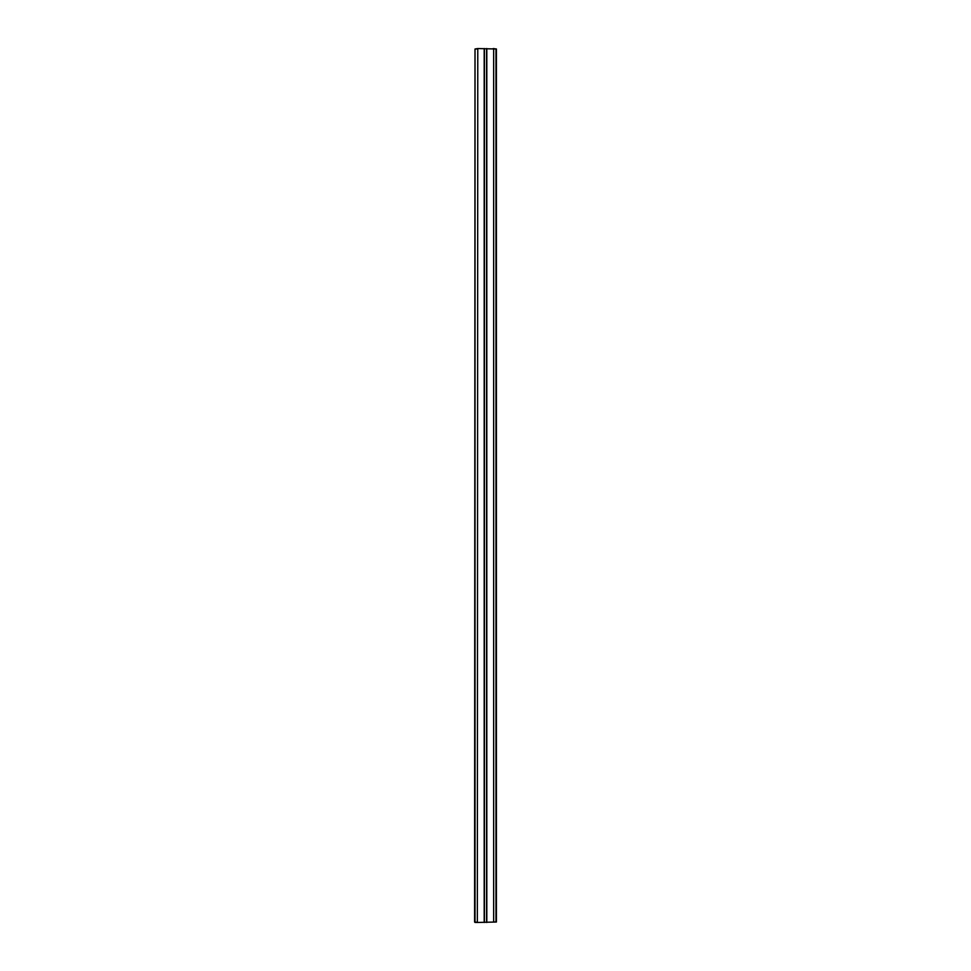 <?xml version="1.0" encoding="UTF-8"?>
<svg xmlns="http://www.w3.org/2000/svg" width="971" height="971" viewBox="0 0 971 971"><rect width="100%" height="100%" fill="white"/><g stroke="black" fill="none" stroke-linecap="round" stroke-linejoin="round"><path stroke-width="1.46" d="M474.576 922.013L475.013 48.987L475.013 922.013L477.781 922.45L475.013 922.45M477.344 48.987L475.013 48.987L477.781 48.55L477.344 922.013M493.656 48.987L493.656 922.013L495.987 922.013L495.987 48.987L477.781 48.55M493.219 48.55L496.424 48.987L496.424 922.013L477.781 922.45M484.189 48.55L484.189 922.45M486.811 48.55L486.811 922.45M484.408 48.55L484.408 922.45M486.592 48.55L486.592 922.45"/></g></svg>
